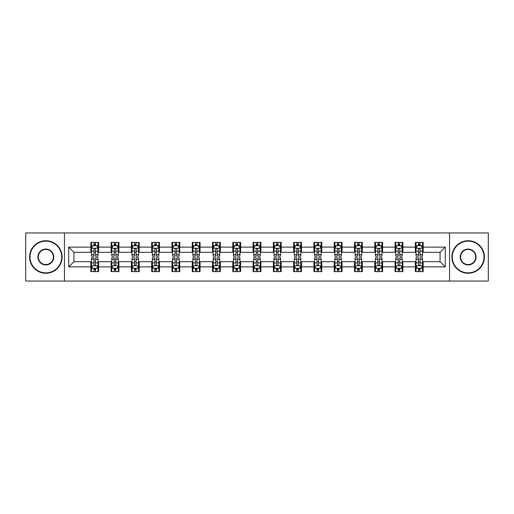 <?xml version="1.0" encoding="UTF-8"?>
<svg xmlns="http://www.w3.org/2000/svg" width="514" height="514" viewBox="0 0 514 514"><rect width="100%" height="100%" fill="white"/><g stroke="black" fill="none" stroke-linecap="round" stroke-linejoin="round"><path stroke-width="0.77" d="M449.557 281.055L488.3 281.055L488.3 232.945L449.557 232.945L449.557 281.055L64.443 281.055L64.443 232.945L25.7 232.945L25.7 281.055L64.443 281.055M449.557 232.945L64.443 232.945M423.163 247.118L423.163 242.37L415.363 242.37L415.363 247.118L402.88 247.118L402.88 242.37L395.08 242.37L395.08 247.118L382.596 247.118L382.596 242.37L374.796 242.37L374.796 247.118L362.312 247.118L362.312 242.37L354.512 242.37L354.512 247.118L342.028 247.118L342.028 242.37L334.228 242.37L334.228 247.118L321.751 247.118L321.751 242.37L313.945 242.37L313.945 247.118L301.467 247.118L301.467 242.37L293.667 242.37L293.667 247.118L281.184 247.118L281.184 242.37L273.384 242.37L273.384 247.118L260.9 247.118L260.9 242.37L253.1 242.37L253.1 247.118L240.616 247.118L240.616 242.37L232.816 242.37L232.816 247.118L220.333 247.118L220.333 242.37L212.533 242.37L212.533 247.118L200.055 247.118L200.055 242.37L192.249 242.37L192.249 247.118L179.772 247.118L179.772 242.37L171.972 242.37L171.972 247.118L159.488 247.118L159.488 242.37L151.688 242.37L151.688 247.118L139.204 247.118L139.204 242.37L131.404 242.37L131.404 247.118L118.92 247.118L118.92 242.37L111.12 242.37L111.12 247.118L98.637 247.118L98.637 242.37L90.837 242.37L90.837 247.118L68.735 247.118L68.735 266.882L73.939 261.677L90.837 261.677L90.837 271.63L98.637 271.63L98.637 261.677L111.12 261.677L111.12 271.63L118.92 271.63L118.92 261.677L131.404 261.677L131.404 271.63L139.204 271.63L139.204 261.677L151.688 261.677L151.688 271.63L159.488 271.63L159.488 261.677L171.972 261.677L171.972 271.63L179.772 271.63L179.772 261.677L192.249 261.677L192.249 271.63L200.055 271.63L200.055 261.677L212.533 261.677L212.533 271.63L220.333 271.63L220.333 261.677L232.816 261.677L232.816 271.63L240.616 271.63L240.616 261.677L253.1 261.677L253.1 271.63L260.9 271.63L260.9 261.677L273.384 261.677L273.384 271.63L281.184 271.63L281.184 261.677L293.667 261.677L293.667 271.63L301.467 271.63L301.467 261.677L313.945 261.677L313.945 271.63L321.751 271.63L321.751 261.677L334.228 261.677L334.228 271.63L342.028 271.63L342.028 261.677L354.512 261.677L354.512 271.63L362.312 271.63L362.312 261.677L374.796 261.677L374.796 271.63L382.596 271.63L382.596 261.677L395.08 261.677L395.08 271.63L402.88 271.63L402.88 261.677L415.363 261.677L415.363 271.63L423.163 271.63L423.163 261.677L440.061 261.677L440.061 252.323L423.163 252.323L423.163 247.118L445.265 247.118L445.265 266.882L423.163 266.882M415.363 266.882L402.88 266.882M395.08 266.882L382.596 266.882M374.796 266.882L362.312 266.882M354.512 266.882L342.028 266.882M334.228 266.882L321.751 266.882M313.945 266.882L301.467 266.882M293.667 266.882L281.184 266.882M273.384 266.882L260.9 266.882M253.1 266.882L240.616 266.882M232.816 266.882L220.333 266.882M212.533 266.882L200.055 266.882M192.249 266.882L179.772 266.882M171.972 266.882L159.488 266.882M151.688 266.882L139.204 266.882M131.404 266.882L118.92 266.882M111.12 266.882L98.637 266.882M90.837 266.882L68.735 266.882M415.363 247.118L415.363 252.323L402.88 252.323L402.88 247.118M395.08 247.118L395.08 252.323L382.596 252.323L382.596 247.118M374.796 247.118L374.796 252.323L362.312 252.323L362.312 247.118M354.512 247.118L354.512 252.323L342.028 252.323L342.028 247.118M334.228 247.118L334.228 252.323L321.751 252.323L321.751 247.118M313.945 247.118L313.945 252.323L301.467 252.323L301.467 247.118M293.667 247.118L293.667 252.323L281.184 252.323L281.184 247.118M273.384 247.118L273.384 252.323L260.9 252.323L260.9 247.118M253.1 247.118L253.1 252.323L240.616 252.323L240.616 247.118M232.816 247.118L232.816 252.323L220.333 252.323L220.333 247.118M212.533 247.118L212.533 252.323L200.055 252.323L200.055 247.118M192.249 247.118L192.249 252.323L179.772 252.323L179.772 247.118M171.972 247.118L171.972 252.323L159.488 252.323L159.488 247.118M151.688 247.118L151.688 252.323L139.204 252.323L139.204 247.118M131.404 247.118L131.404 252.323L118.92 252.323L118.92 247.118M111.12 247.118L111.12 252.323L98.637 252.323L98.637 247.118M90.837 247.118L90.837 252.323L73.939 252.323L68.735 247.118M73.939 252.323L73.939 261.677M445.265 266.882L440.061 261.677M440.061 252.323L445.265 247.118M90.837 245.621L91.486 245.621M93.959 245.621L95.52 245.621M97.988 245.621L98.637 245.621M90.837 252.188L91.486 252.188M93.959 252.188L95.52 252.188M97.988 252.188L98.637 252.188M90.837 261.812L91.486 261.812M93.959 261.812L95.52 261.812M97.988 261.812L98.637 261.812M90.837 268.379L91.486 268.379M93.959 268.379L95.52 268.379M97.988 268.379L98.637 268.379M111.12 261.812L111.769 261.812M114.243 261.812L115.804 261.812M118.271 261.812L118.92 261.812M111.12 268.379L111.769 268.379M114.243 268.379L115.804 268.379M118.271 268.379L118.92 268.379M111.12 245.621L111.769 245.621M114.243 245.621L115.804 245.621M118.271 245.621L118.92 245.621M111.12 252.188L111.769 252.188M114.243 252.188L115.804 252.188M118.271 252.188L118.92 252.188M131.404 261.812L132.053 261.812M134.527 261.812L136.082 261.812M138.555 261.812L139.204 261.812M131.404 268.379L132.053 268.379M134.527 268.379L136.082 268.379M138.555 268.379L139.204 268.379M131.404 245.621L132.053 245.621M134.527 245.621L136.082 245.621M138.555 245.621L139.204 245.621M131.404 252.188L132.053 252.188M134.527 252.188L136.082 252.188M138.555 252.188L139.204 252.188M151.688 261.812L152.337 261.812M154.804 261.812L156.365 261.812M158.839 261.812L159.488 261.812M151.688 268.379L152.337 268.379M154.804 268.379L156.365 268.379M158.839 268.379L159.488 268.379M151.688 245.621L152.337 245.621M154.804 245.621L156.365 245.621M158.839 245.621L159.488 245.621M151.688 252.188L152.337 252.188M154.804 252.188L156.365 252.188M158.839 252.188L159.488 252.188M171.972 261.812L172.62 261.812M175.088 261.812L176.649 261.812M179.123 261.812L179.772 261.812M171.972 268.379L172.62 268.379M175.088 268.379L176.649 268.379M179.123 268.379L179.772 268.379M171.972 245.621L172.62 245.621M175.088 245.621L176.649 245.621M179.123 245.621L179.772 245.621M171.972 252.188L172.62 252.188M175.088 252.188L176.649 252.188M179.123 252.188L179.772 252.188M192.249 261.812L192.904 261.812M195.371 261.812L196.933 261.812M199.4 261.812L200.055 261.812M192.249 268.379L192.904 268.379M195.371 268.379L196.933 268.379M199.4 268.379L200.055 268.379M192.249 245.621L192.904 245.621M195.371 245.621L196.933 245.621M199.4 245.621L200.055 245.621M192.249 252.188L192.904 252.188M195.371 252.188L196.933 252.188M199.4 252.188L200.055 252.188M212.533 261.812L213.181 261.812M215.655 261.812L217.216 261.812M219.684 261.812L220.333 261.812M212.533 268.379L213.181 268.379M215.655 268.379L217.216 268.379M219.684 268.379L220.333 268.379M212.533 245.621L213.181 245.621M215.655 245.621L217.216 245.621M219.684 245.621L220.333 245.621M212.533 252.188L213.181 252.188M215.655 252.188L217.216 252.188M219.684 252.188L220.333 252.188M232.816 261.812L233.465 261.812M235.939 261.812L237.5 261.812M239.967 261.812L240.616 261.812M232.816 268.379L233.465 268.379M235.939 268.379L237.5 268.379M239.967 268.379L240.616 268.379M232.816 245.621L233.465 245.621M235.939 245.621L237.5 245.621M239.967 245.621L240.616 245.621M232.816 252.188L233.465 252.188M235.939 252.188L237.5 252.188M239.967 252.188L240.616 252.188M253.1 261.812L253.749 261.812M256.223 261.812L257.777 261.812M260.251 261.812L260.9 261.812M253.1 268.379L253.749 268.379M256.223 268.379L257.777 268.379M260.251 268.379L260.9 268.379M253.1 245.621L253.749 245.621M256.223 245.621L257.777 245.621M260.251 245.621L260.9 245.621M253.1 252.188L253.749 252.188M256.223 252.188L257.777 252.188M260.251 252.188L260.9 252.188M273.384 261.812L274.033 261.812M276.5 261.812L278.061 261.812M280.535 261.812L281.184 261.812M273.384 268.379L274.033 268.379M276.5 268.379L278.061 268.379M280.535 268.379L281.184 268.379M273.384 245.621L274.033 245.621M276.5 245.621L278.061 245.621M280.535 245.621L281.184 245.621M273.384 252.188L274.033 252.188M276.5 252.188L278.061 252.188M280.535 252.188L281.184 252.188M293.667 261.812L294.316 261.812M296.784 261.812L298.345 261.812M300.818 261.812L301.467 261.812M293.667 268.379L294.316 268.379M296.784 268.379L298.345 268.379M300.818 268.379L301.467 268.379M293.667 245.621L294.316 245.621M296.784 245.621L298.345 245.621M300.818 245.621L301.467 245.621M293.667 252.188L294.316 252.188M296.784 252.188L298.345 252.188M300.818 252.188L301.467 252.188M313.945 261.812L314.6 261.812M317.067 261.812L318.629 261.812M321.096 261.812L321.751 261.812M313.945 268.379L314.6 268.379M317.067 268.379L318.629 268.379M321.096 268.379L321.751 268.379M313.945 245.621L314.6 245.621M317.067 245.621L318.629 245.621M321.096 245.621L321.751 245.621M313.945 252.188L314.6 252.188M317.067 252.188L318.629 252.188M321.096 252.188L321.751 252.188M334.228 261.812L334.877 261.812M337.351 261.812L338.912 261.812M341.38 261.812L342.028 261.812M334.228 268.379L334.877 268.379M337.351 268.379L338.912 268.379M341.38 268.379L342.028 268.379M334.228 245.621L334.877 245.621M337.351 245.621L338.912 245.621M341.38 245.621L342.028 245.621M334.228 252.188L334.877 252.188M337.351 252.188L338.912 252.188M341.38 252.188L342.028 252.188M354.512 261.812L355.161 261.812M357.635 261.812L359.196 261.812M361.663 261.812L362.312 261.812M354.512 268.379L355.161 268.379M357.635 268.379L359.196 268.379M361.663 268.379L362.312 268.379M354.512 245.621L355.161 245.621M357.635 245.621L359.196 245.621M361.663 245.621L362.312 245.621M354.512 252.188L355.161 252.188M357.635 252.188L359.196 252.188M361.663 252.188L362.312 252.188M374.796 261.812L375.445 261.812M377.918 261.812L379.473 261.812M381.947 261.812L382.596 261.812M374.796 268.379L375.445 268.379M377.918 268.379L379.473 268.379M381.947 268.379L382.596 268.379M374.796 245.621L375.445 245.621M377.918 245.621L379.473 245.621M381.947 245.621L382.596 245.621M374.796 252.188L375.445 252.188M377.918 252.188L379.473 252.188M381.947 252.188L382.596 252.188M395.08 261.812L395.729 261.812M398.196 261.812L399.757 261.812M402.231 261.812L402.88 261.812M395.08 268.379L395.729 268.379M398.196 268.379L399.757 268.379M402.231 268.379L402.88 268.379M395.08 245.621L395.729 245.621M398.196 245.621L399.757 245.621M402.231 245.621L402.88 245.621M395.08 252.188L395.729 252.188M398.196 252.188L399.757 252.188M402.231 252.188L402.88 252.188M415.363 261.812L416.012 261.812M418.48 261.812L420.041 261.812M422.514 261.812L423.163 261.812M415.363 268.379L416.012 268.379M418.48 268.379L420.041 268.379M422.514 268.379L423.163 268.379M415.363 245.621L416.012 245.621M418.48 245.621L420.041 245.621M422.514 245.621L423.163 245.621M415.363 252.188L416.012 252.188M418.48 252.188L420.041 252.188M422.514 252.188L423.163 252.188M95.52 244.066L93.959 244.066M97.988 254.591L95.52 254.591L95.52 256.223L97.988 256.223L97.988 248.288L96.69 245.686L92.79 245.686L91.486 248.288L91.486 256.223L93.959 256.223L93.959 254.591L91.486 254.591M91.486 248.288L91.486 242.37M97.988 248.288L97.988 242.37M93.959 245.686L93.959 242.37M95.52 242.37L95.52 245.686M95.52 254.591L95.52 249.264C95 248.262 94.48 248.262 93.959 249.264L93.959 254.591M93.959 269.934L95.52 269.934M91.486 259.409L93.959 259.409L93.959 257.777L91.486 257.777L91.486 265.712L92.79 268.314L96.69 268.314L97.988 265.712L97.988 257.777L95.52 257.777L95.52 259.409L97.988 259.409M97.988 265.712L97.988 271.63M91.486 265.712L91.486 271.63M95.52 268.314L95.52 271.63M93.959 271.63L93.959 268.314M93.959 259.409L93.959 264.736C94.48 265.738 95 265.738 95.52 264.736L95.52 259.409M45.855 241.137A15.863 15.863 0 0 0 29.992 257A15.863 15.863 0 0 0 45.855 272.863A15.863 15.863 0 0 0 61.712 257A15.863 15.863 0 0 0 45.855 241.137M45.855 273.255A16.255 16.255 0 0 1 29.6 257A16.255 16.255 0 0 1 45.855 240.745A16.255 16.255 0 0 1 62.104 257A16.255 16.255 0 0 1 45.855 273.255M45.855 249.072A7.928 7.928 0 0 1 53.784 257A7.928 7.928 0 0 1 45.855 264.928A7.928 7.928 0 0 1 37.92 257A7.928 7.928 0 0 1 45.855 249.072M45.855 264.543A7.543 7.543 0 0 0 53.392 257A7.543 7.543 0 0 0 45.855 249.457A7.543 7.543 0 0 0 38.312 257A7.543 7.543 0 0 0 45.855 264.543M468.145 241.137A15.863 15.863 0 0 0 452.288 257A15.863 15.863 0 0 0 468.145 272.863A15.863 15.863 0 0 0 484.008 257A15.863 15.863 0 0 0 468.145 241.137M468.145 273.255A16.255 16.255 0 0 1 451.896 257A16.255 16.255 0 0 1 468.145 240.745A16.255 16.255 0 0 1 484.4 257A16.255 16.255 0 0 1 468.145 273.255M468.145 249.072A7.928 7.928 0 0 1 476.08 257A7.928 7.928 0 0 1 468.145 264.928A7.928 7.928 0 0 1 460.216 257A7.928 7.928 0 0 1 468.145 249.072M468.145 264.543A7.543 7.543 0 0 0 475.688 257A7.543 7.543 0 0 0 468.145 249.457A7.543 7.543 0 0 0 460.608 257A7.543 7.543 0 0 0 468.145 264.543M115.804 244.066L114.243 244.066M118.271 254.591L115.804 254.591L115.804 256.223L118.271 256.223L118.271 248.288L116.974 245.686L113.074 245.686L111.769 248.288L111.769 256.223L114.243 256.223L114.243 254.591L111.769 254.591M111.769 248.288L111.769 242.37M118.271 248.288L118.271 242.37M114.243 245.686L114.243 242.37M115.804 242.37L115.804 245.686M115.804 254.591L115.804 249.264C115.284 248.262 114.763 248.262 114.243 249.264L114.243 254.591M136.082 244.066L134.527 244.066M138.555 254.591L136.082 254.591L136.082 256.223L138.555 256.223L138.555 248.288L137.257 245.686L133.351 245.686L132.053 248.288L132.053 256.223L134.527 256.223L134.527 254.591L132.053 254.591M132.053 248.288L132.053 242.37M138.555 248.288L138.555 242.37M134.527 245.686L134.527 242.37M136.082 242.37L136.082 245.686M136.082 254.591L136.082 249.264C135.567 248.262 135.047 248.262 134.527 249.264L134.527 254.591M114.243 269.934L115.804 269.934M111.769 259.409L114.243 259.409L114.243 257.777L111.769 257.777L111.769 265.712L113.074 268.314L116.974 268.314L118.271 265.712L118.271 257.777L115.804 257.777L115.804 259.409L118.271 259.409M118.271 265.712L118.271 271.63M111.769 265.712L111.769 271.63M115.804 268.314L115.804 271.63M114.243 271.63L114.243 268.314M114.243 259.409L114.243 264.736C114.763 265.738 115.284 265.738 115.804 264.736L115.804 259.409M134.527 269.934L136.082 269.934M132.053 259.409L134.527 259.409L134.527 257.777L132.053 257.777L132.053 265.712L133.351 268.314L137.257 268.314L138.555 265.712L138.555 257.777L136.082 257.777L136.082 259.409L138.555 259.409M138.555 265.712L138.555 271.63M132.053 265.712L132.053 271.63M136.082 268.314L136.082 271.63M134.527 271.63L134.527 268.314M134.527 259.409L134.527 264.736C135.041 265.738 135.561 265.738 136.082 264.736L136.082 259.409M156.365 244.066L154.804 244.066M158.839 254.591L156.365 254.591L156.365 256.223L158.839 256.223L158.839 248.288L157.535 245.686L153.635 245.686L152.337 248.288L152.337 256.223L154.804 256.223L154.804 254.591L152.337 254.591M152.337 248.288L152.337 242.37M158.839 248.288L158.839 242.37M154.804 245.686L154.804 242.37M156.365 242.37L156.365 245.686M156.365 254.591L156.365 249.264C155.845 248.262 155.324 248.262 154.804 249.264L154.804 254.591M176.649 244.066L175.088 244.066M179.123 254.591L176.649 254.591L176.649 256.223L179.123 256.223L179.123 248.288L177.818 245.686L173.918 245.686L172.62 248.288L172.62 256.223L175.088 256.223L175.088 254.591L172.62 254.591M172.62 248.288L172.62 242.37M179.123 248.288L179.123 242.37M175.088 245.686L175.088 242.37M176.649 242.37L176.649 245.686M176.649 254.591L176.649 249.264C176.129 248.262 175.608 248.262 175.088 249.264L175.088 254.591M196.933 244.066L195.371 244.066M199.4 254.591L196.933 254.591L196.933 256.223L199.4 256.223L199.4 248.288L198.102 245.686L194.202 245.686L192.904 248.288L192.904 256.223L195.371 256.223L195.371 254.591L192.904 254.591M192.904 248.288L192.904 242.37M199.4 248.288L199.4 242.37M195.371 245.686L195.371 242.37M196.933 242.37L196.933 245.686M196.933 254.591L196.933 249.264C196.412 248.262 195.892 248.262 195.371 249.264L195.371 254.591M154.804 269.934L156.365 269.934M152.337 259.409L154.804 259.409L154.804 257.777L152.337 257.777L152.337 265.712L153.635 268.314L157.535 268.314L158.839 265.712L158.839 257.777L156.365 257.777L156.365 259.409L158.839 259.409M158.839 265.712L158.839 271.63M152.337 265.712L152.337 271.63M156.365 268.314L156.365 271.63M154.804 271.63L154.804 268.314M154.804 259.409L154.804 264.736C155.324 265.738 155.845 265.738 156.365 264.736L156.365 259.409M175.088 269.934L176.649 269.934M172.62 259.409L175.088 259.409L175.088 257.777L172.62 257.777L172.62 265.712L173.918 268.314L177.818 268.314L179.123 265.712L179.123 257.777L176.649 257.777L176.649 259.409L179.123 259.409M179.123 265.712L179.123 271.63M172.62 265.712L172.62 271.63M176.649 268.314L176.649 271.63M175.088 271.63L175.088 268.314M175.088 259.409L175.088 264.736C175.608 265.738 176.129 265.738 176.649 264.736L176.649 259.409M195.371 269.934L196.933 269.934M192.904 259.409L195.371 259.409L195.371 257.777L192.904 257.777L192.904 265.712L194.202 268.314L198.102 268.314L199.4 265.712L199.4 257.777L196.933 257.777L196.933 259.409L199.4 259.409M199.4 265.712L199.4 271.63M192.904 265.712L192.904 271.63M196.933 268.314L196.933 271.63M195.371 271.63L195.371 268.314M195.371 259.409L195.371 264.736C195.892 265.738 196.412 265.738 196.933 264.736L196.933 259.409M215.655 269.934L217.216 269.934M213.181 259.409L215.655 259.409L215.655 257.777L213.181 257.777L213.181 265.712L214.486 268.314L218.386 268.314L219.684 265.712L219.684 257.777L217.216 257.777L217.216 259.409L219.684 259.409M219.684 265.712L219.684 271.63M213.181 265.712L213.181 271.63M217.216 268.314L217.216 271.63M215.655 271.63L215.655 268.314M215.655 259.409L215.655 264.736C216.176 265.738 216.696 265.738 217.216 264.736L217.216 259.409M235.939 269.934L237.5 269.934M233.465 259.409L235.939 259.409L235.939 257.777L233.465 257.777L233.465 265.712L234.769 268.314L238.669 268.314L239.967 265.712L239.967 257.777L237.5 257.777L237.5 259.409L239.967 259.409M239.967 265.712L239.967 271.63M233.465 265.712L233.465 271.63M237.5 268.314L237.5 271.63M235.939 271.63L235.939 268.314M235.939 259.409L235.939 264.736C236.459 265.738 236.98 265.738 237.5 264.736L237.5 259.409M256.223 269.934L257.777 269.934M253.749 259.409L256.223 259.409L256.223 257.777L253.749 257.777L253.749 265.712L255.047 268.314L258.953 268.314L260.251 265.712L260.251 257.777L257.777 257.777L257.777 259.409L260.251 259.409M260.251 265.712L260.251 271.63M253.749 265.712L253.749 271.63M257.777 268.314L257.777 271.63M256.223 271.63L256.223 268.314M256.223 259.409L256.223 264.736C256.737 265.738 257.257 265.738 257.777 264.736L257.777 259.409M276.5 269.934L278.061 269.934M274.033 259.409L276.5 259.409L276.5 257.777L274.033 257.777L274.033 265.712L275.331 268.314L279.231 268.314L280.535 265.712L280.535 257.777L278.061 257.777L278.061 259.409L280.535 259.409M280.535 265.712L280.535 271.63M274.033 265.712L274.033 271.63M278.061 268.314L278.061 271.63M276.5 271.63L276.5 268.314M276.5 259.409L276.5 264.736C277.02 265.738 277.541 265.738 278.061 264.736L278.061 259.409M296.784 269.934L298.345 269.934M294.316 259.409L296.784 259.409L296.784 257.777L294.316 257.777L294.316 265.712L295.614 268.314L299.514 268.314L300.818 265.712L300.818 257.777L298.345 257.777L298.345 259.409L300.818 259.409M300.818 265.712L300.818 271.63M294.316 265.712L294.316 271.63M298.345 268.314L298.345 271.63M296.784 271.63L296.784 268.314M296.784 259.409L296.784 264.736C297.304 265.738 297.824 265.738 298.345 264.736L298.345 259.409M317.067 269.934L318.629 269.934M314.6 259.409L317.067 259.409L317.067 257.777L314.6 257.777L314.6 265.712L315.898 268.314L319.798 268.314L321.096 265.712L321.096 257.777L318.629 257.777L318.629 259.409L321.096 259.409M321.096 265.712L321.096 271.63M314.6 265.712L314.6 271.63M318.629 268.314L318.629 271.63M317.067 271.63L317.067 268.314M317.067 259.409L317.067 264.736C317.588 265.738 318.108 265.738 318.629 264.736L318.629 259.409M337.351 269.934L338.912 269.934M334.877 259.409L337.351 259.409L337.351 257.777L334.877 257.777L334.877 265.712L336.182 268.314L340.082 268.314L341.38 265.712L341.38 257.777L338.912 257.777L338.912 259.409L341.38 259.409M341.38 265.712L341.38 271.63M334.877 265.712L334.877 271.63M338.912 268.314L338.912 271.63M337.351 271.63L337.351 268.314M337.351 259.409L337.351 264.736C337.871 265.738 338.392 265.738 338.912 264.736L338.912 259.409M357.635 269.934L359.196 269.934M355.161 259.409L357.635 259.409L357.635 257.777L355.161 257.777L355.161 265.712L356.465 268.314L360.365 268.314L361.663 265.712L361.663 257.777L359.196 257.777L359.196 259.409L361.663 259.409M361.663 265.712L361.663 271.63M355.161 265.712L355.161 271.63M359.196 268.314L359.196 271.63M357.635 271.63L357.635 268.314M357.635 259.409L357.635 264.736C358.155 265.738 358.676 265.738 359.196 264.736L359.196 259.409M377.918 269.934L379.473 269.934M375.445 259.409L377.918 259.409L377.918 257.777L375.445 257.777L375.445 265.712L376.743 268.314L380.649 268.314L381.947 265.712L381.947 257.777L379.473 257.777L379.473 259.409L381.947 259.409M381.947 265.712L381.947 271.63M375.445 265.712L375.445 271.63M379.473 268.314L379.473 271.63M377.918 271.63L377.918 268.314M377.918 259.409L377.918 264.736C378.433 265.738 378.953 265.738 379.473 264.736L379.473 259.409M217.216 244.066L215.655 244.066M219.684 254.591L217.216 254.591L217.216 256.223L219.684 256.223L219.684 248.288L218.386 245.686L214.486 245.686L213.181 248.288L213.181 256.223L215.655 256.223L215.655 254.591L213.181 254.591M213.181 248.288L213.181 242.37M219.684 248.288L219.684 242.37M215.655 245.686L215.655 242.37M217.216 242.37L217.216 245.686M217.216 254.591L217.216 249.264C216.696 248.262 216.176 248.262 215.655 249.264L215.655 254.591M237.5 244.066L235.939 244.066M239.967 254.591L237.5 254.591L237.5 256.223L239.967 256.223L239.967 248.288L238.669 245.686L234.769 245.686L233.465 248.288L233.465 256.223L235.939 256.223L235.939 254.591L233.465 254.591M233.465 248.288L233.465 242.37M239.967 248.288L239.967 242.37M235.939 245.686L235.939 242.37M237.5 242.37L237.5 245.686M237.5 254.591L237.5 249.264C236.98 248.262 236.459 248.262 235.939 249.264L235.939 254.591M257.777 244.066L256.223 244.066M260.251 254.591L257.777 254.591L257.777 256.223L260.251 256.223L260.251 248.288L258.953 245.686L255.047 245.686L253.749 248.288L253.749 256.223L256.223 256.223L256.223 254.591L253.749 254.591M253.749 248.288L253.749 242.37M260.251 248.288L260.251 242.37M256.223 245.686L256.223 242.37M257.777 242.37L257.777 245.686M257.777 254.591L257.777 249.264C257.263 248.262 256.743 248.262 256.223 249.264L256.223 254.591M278.061 244.066L276.5 244.066M280.535 254.591L278.061 254.591L278.061 256.223L280.535 256.223L280.535 248.288L279.231 245.686L275.331 245.686L274.033 248.288L274.033 256.223L276.5 256.223L276.5 254.591L274.033 254.591M274.033 248.288L274.033 242.37M280.535 248.288L280.535 242.37M276.5 245.686L276.5 242.37M278.061 242.37L278.061 245.686M278.061 254.591L278.061 249.264C277.541 248.262 277.02 248.262 276.5 249.264L276.5 254.591M298.345 244.066L296.784 244.066M300.818 254.591L298.345 254.591L298.345 256.223L300.818 256.223L300.818 248.288L299.514 245.686L295.614 245.686L294.316 248.288L294.316 256.223L296.784 256.223L296.784 254.591L294.316 254.591M294.316 248.288L294.316 242.37M300.818 248.288L300.818 242.37M296.784 245.686L296.784 242.37M298.345 242.37L298.345 245.686M298.345 254.591L298.345 249.264C297.824 248.262 297.304 248.262 296.784 249.264L296.784 254.591M318.629 244.066L317.067 244.066M321.096 254.591L318.629 254.591L318.629 256.223L321.096 256.223L321.096 248.288L319.798 245.686L315.898 245.686L314.6 248.288L314.6 256.223L317.067 256.223L317.067 254.591L314.6 254.591M314.6 248.288L314.6 242.37M321.096 248.288L321.096 242.37M317.067 245.686L317.067 242.37M318.629 242.37L318.629 245.686M318.629 254.591L318.629 249.264C318.108 248.262 317.588 248.262 317.067 249.264L317.067 254.591M338.912 244.066L337.351 244.066M341.38 254.591L338.912 254.591L338.912 256.223L341.38 256.223L341.38 248.288L340.082 245.686L336.182 245.686L334.877 248.288L334.877 256.223L337.351 256.223L337.351 254.591L334.877 254.591M334.877 248.288L334.877 242.37M341.38 248.288L341.38 242.37M337.351 245.686L337.351 242.37M338.912 242.37L338.912 245.686M338.912 254.591L338.912 249.264C338.392 248.262 337.871 248.262 337.351 249.264L337.351 254.591M359.196 244.066L357.635 244.066M361.663 254.591L359.196 254.591L359.196 256.223L361.663 256.223L361.663 248.288L360.365 245.686L356.465 245.686L355.161 248.288L355.161 256.223L357.635 256.223L357.635 254.591L355.161 254.591M355.161 248.288L355.161 242.37M361.663 248.288L361.663 242.37M357.635 245.686L357.635 242.37M359.196 242.37L359.196 245.686M359.196 254.591L359.196 249.264C358.676 248.262 358.155 248.262 357.635 249.264L357.635 254.591M379.473 244.066L377.918 244.066M381.947 254.591L379.473 254.591L379.473 256.223L381.947 256.223L381.947 248.288L380.649 245.686L376.743 245.686L375.445 248.288L375.445 256.223L377.918 256.223L377.918 254.591L375.445 254.591M375.445 248.288L375.445 242.37M381.947 248.288L381.947 242.37M377.918 245.686L377.918 242.37M379.473 242.37L379.473 245.686M379.473 254.591L379.473 249.264C378.959 248.262 378.439 248.262 377.918 249.264L377.918 254.591M399.757 244.066L398.196 244.066M402.231 254.591L399.757 254.591L399.757 256.223L402.231 256.223L402.231 248.288L400.926 245.686L397.026 245.686L395.729 248.288L395.729 256.223L398.196 256.223L398.196 254.591L395.729 254.591M395.729 248.288L395.729 242.37M402.231 248.288L402.231 242.37M398.196 245.686L398.196 242.37M399.757 242.37L399.757 245.686M399.757 254.591L399.757 249.264C399.237 248.262 398.716 248.262 398.196 249.264L398.196 254.591M398.196 269.934L399.757 269.934M395.729 259.409L398.196 259.409L398.196 257.777L395.729 257.777L395.729 265.712L397.026 268.314L400.926 268.314L402.231 265.712L402.231 257.777L399.757 257.777L399.757 259.409L402.231 259.409M402.231 265.712L402.231 271.63M395.729 265.712L395.729 271.63M399.757 268.314L399.757 271.63M398.196 271.63L398.196 268.314M398.196 259.409L398.196 264.736C398.716 265.738 399.237 265.738 399.757 264.736L399.757 259.409M420.041 244.066L418.48 244.066M422.514 254.591L420.041 254.591L420.041 256.223L422.514 256.223L422.514 248.288L421.21 245.686L417.31 245.686L416.012 248.288L416.012 256.223L418.48 256.223L418.48 254.591L416.012 254.591M416.012 248.288L416.012 242.37M422.514 248.288L422.514 242.37M418.48 245.686L418.48 242.37M420.041 242.37L420.041 245.686M420.041 254.591L420.041 249.264C419.52 248.262 419 248.262 418.48 249.264L418.48 254.591M418.48 269.934L420.041 269.934M416.012 259.409L418.48 259.409L418.48 257.777L416.012 257.777L416.012 265.712L417.31 268.314L421.21 268.314L422.514 265.712L422.514 257.777L420.041 257.777L420.041 259.409L422.514 259.409M422.514 265.712L422.514 271.63M416.012 265.712L416.012 271.63M420.041 268.314L420.041 271.63M418.48 271.63L418.48 268.314M418.48 259.409L418.48 264.736C419 265.738 419.52 265.738 420.041 264.736L420.041 259.409M97.956 248.223L91.524 248.223M91.486 245.846L92.713 245.846M96.767 245.846L97.988 245.846M93.959 251.102L91.486 251.102M97.988 251.102L95.52 251.102M95.52 244.889L93.959 244.889M91.524 265.777L97.956 265.777M97.988 268.154L96.767 268.154M92.713 268.154L91.486 268.154M95.52 262.898L97.988 262.898M91.486 262.898L93.959 262.898M93.959 269.111L95.52 269.111M118.239 248.223L111.801 248.223M111.769 245.846L112.996 245.846M117.051 245.846L118.271 245.846M114.243 251.102L111.769 251.102M118.271 251.102L115.804 251.102M115.804 244.889L114.243 244.889M138.523 248.223L132.085 248.223M132.053 245.846L133.274 245.846M137.334 245.846L138.555 245.846M134.527 251.102L132.053 251.102M138.555 251.102L136.082 251.102M136.082 244.889L134.527 244.889M111.801 265.777L118.239 265.777M118.271 268.154L117.051 268.154M112.996 268.154L111.769 268.154M115.804 262.898L118.271 262.898M111.769 262.898L114.243 262.898M114.243 269.111L115.804 269.111M132.085 265.777L138.523 265.777M138.555 268.154L137.334 268.154M133.274 268.154L132.053 268.154M136.082 262.898L138.555 262.898M132.053 262.898L134.527 262.898M134.527 269.111L136.082 269.111M158.807 248.223L152.369 248.223M152.337 245.846L153.558 245.846M157.618 245.846L158.839 245.846M154.804 251.102L152.337 251.102M158.839 251.102L156.365 251.102M156.365 244.889L154.804 244.889M179.09 248.223L172.653 248.223M172.62 245.846L173.841 245.846M177.895 245.846L179.123 245.846M175.088 251.102L172.62 251.102M179.123 251.102L176.649 251.102M176.649 244.889L175.088 244.889M199.368 248.223L192.936 248.223M192.904 245.846L194.125 245.846M198.179 245.846L199.4 245.846M195.371 251.102L192.904 251.102M199.4 251.102L196.933 251.102M196.933 244.889L195.371 244.889M152.369 265.777L158.807 265.777M158.839 268.154L157.618 268.154M153.558 268.154L152.337 268.154M156.365 262.898L158.839 262.898M152.337 262.898L154.804 262.898M154.804 269.111L156.365 269.111M172.653 265.777L179.09 265.777M179.123 268.154L177.895 268.154M173.841 268.154L172.62 268.154M176.649 262.898L179.123 262.898M172.62 262.898L175.088 262.898M175.088 269.111L176.649 269.111M192.936 265.777L199.368 265.777M199.4 268.154L198.179 268.154M194.125 268.154L192.904 268.154M196.933 262.898L199.4 262.898M192.904 262.898L195.371 262.898M195.371 269.111L196.933 269.111M213.214 265.777L219.651 265.777M219.684 268.154L218.463 268.154M214.409 268.154L213.181 268.154M217.216 262.898L219.684 262.898M213.181 262.898L215.655 262.898M215.655 269.111L217.216 269.111M233.497 265.777L239.935 265.777M239.967 268.154L238.747 268.154M234.686 268.154L233.465 268.154M237.5 262.898L239.967 262.898M233.465 262.898L235.939 262.898M235.939 269.111L237.5 269.111M253.781 265.777L260.219 265.777M260.251 268.154L259.03 268.154M254.97 268.154L253.749 268.154M257.777 262.898L260.251 262.898M253.749 262.898L256.223 262.898M256.223 269.111L257.777 269.111M274.065 265.777L280.503 265.777M280.535 268.154L279.314 268.154M275.253 268.154L274.033 268.154M278.061 262.898L280.535 262.898M274.033 262.898L276.5 262.898M276.5 269.111L278.061 269.111M294.349 265.777L300.786 265.777M300.818 268.154L299.591 268.154M295.537 268.154L294.316 268.154M298.345 262.898L300.818 262.898M294.316 262.898L296.784 262.898M296.784 269.111L298.345 269.111M314.632 265.777L321.064 265.777M321.096 268.154L319.875 268.154M315.821 268.154L314.6 268.154M318.629 262.898L321.096 262.898M314.6 262.898L317.067 262.898M317.067 269.111L318.629 269.111M334.91 265.777L341.347 265.777M341.38 268.154L340.159 268.154M336.105 268.154L334.877 268.154M338.912 262.898L341.38 262.898M334.877 262.898L337.351 262.898M337.351 269.111L338.912 269.111M355.193 265.777L361.631 265.777M361.663 268.154L360.442 268.154M356.382 268.154L355.161 268.154M359.196 262.898L361.663 262.898M355.161 262.898L357.635 262.898M357.635 269.111L359.196 269.111M375.477 265.777L381.915 265.777M381.947 268.154L380.726 268.154M376.666 268.154L375.445 268.154M379.473 262.898L381.947 262.898M375.445 262.898L377.918 262.898M377.918 269.111L379.473 269.111M219.651 248.223L213.214 248.223M213.181 245.846L214.409 245.846M218.463 245.846L219.684 245.846M215.655 251.102L213.181 251.102M219.684 251.102L217.216 251.102M217.216 244.889L215.655 244.889M239.935 248.223L233.497 248.223M233.465 245.846L234.686 245.846M238.747 245.846L239.967 245.846M235.939 251.102L233.465 251.102M239.967 251.102L237.5 251.102M237.5 244.889L235.939 244.889M260.219 248.223L253.781 248.223M253.749 245.846L254.97 245.846M259.03 245.846L260.251 245.846M256.223 251.102L253.749 251.102M260.251 251.102L257.777 251.102M257.777 244.889L256.223 244.889M280.503 248.223L274.065 248.223M274.033 245.846L275.253 245.846M279.314 245.846L280.535 245.846M276.5 251.102L274.033 251.102M280.535 251.102L278.061 251.102M278.061 244.889L276.5 244.889M300.786 248.223L294.349 248.223M294.316 245.846L295.537 245.846M299.591 245.846L300.818 245.846M296.784 251.102L294.316 251.102M300.818 251.102L298.345 251.102M298.345 244.889L296.784 244.889M321.064 248.223L314.632 248.223M314.6 245.846L315.821 245.846M319.875 245.846L321.096 245.846M317.067 251.102L314.6 251.102M321.096 251.102L318.629 251.102M318.629 244.889L317.067 244.889M341.347 248.223L334.91 248.223M334.877 245.846L336.105 245.846M340.159 245.846L341.38 245.846M337.351 251.102L334.877 251.102M341.38 251.102L338.912 251.102M338.912 244.889L337.351 244.889M361.631 248.223L355.193 248.223M355.161 245.846L356.382 245.846M360.442 245.846L361.663 245.846M357.635 251.102L355.161 251.102M361.663 251.102L359.196 251.102M359.196 244.889L357.635 244.889M381.915 248.223L375.477 248.223M375.445 245.846L376.666 245.846M380.726 245.846L381.947 245.846M377.918 251.102L375.445 251.102M381.947 251.102L379.473 251.102M379.473 244.889L377.918 244.889M402.199 248.223L395.761 248.223M395.729 245.846L396.949 245.846M401.004 245.846L402.231 245.846M398.196 251.102L395.729 251.102M402.231 251.102L399.757 251.102M399.757 244.889L398.196 244.889M395.761 265.777L402.199 265.777M402.231 268.154L401.004 268.154M396.949 268.154L395.729 268.154M399.757 262.898L402.231 262.898M395.729 262.898L398.196 262.898M398.196 269.111L399.757 269.111M422.476 248.223L416.044 248.223M416.012 245.846L417.233 245.846M421.287 245.846L422.514 245.846M418.48 251.102L416.012 251.102M422.514 251.102L420.041 251.102M420.041 244.889L418.48 244.889M416.044 265.777L422.476 265.777M422.514 268.154L421.287 268.154M417.233 268.154L416.012 268.154M420.041 262.898L422.514 262.898M416.012 262.898L418.48 262.898M418.48 269.111L420.041 269.111"/></g></svg>
